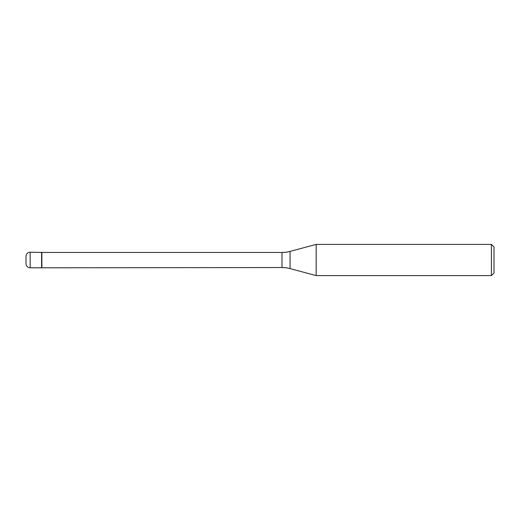 <?xml version="1.0" encoding="UTF-8"?>
<svg xmlns="http://www.w3.org/2000/svg" width="520" height="520" viewBox="0 0 520 520"><rect width="100%" height="100%" fill="white"/><g stroke="black" fill="none" stroke-linecap="round" stroke-linejoin="round"><path stroke-width="0.78" d="M41.86 252.46L30.16 252.2L30.16 267.8L41.6 267.8L41.6 252.2L41.6 267.8L281.983 267.54L281.983 252.46L41.86 252.46L41.86 267.54M30.16 267.8A4.16 4.16 -0 0 1 26 263.64L26 256.36A4.16 4.16 180 0 1 30.16 252.2M281.983 252.46A31.2 31.2 0 0 0 290.056 251.394L290.056 268.606A31.2 31.2 0 0 0 281.983 267.54M290.056 251.394L316.167 244.4L316.167 275.6L290.056 268.606M316.167 275.6L491.4 275.6L491.4 244.4L316.167 244.4M491.4 244.4L494 247L494 273L491.4 275.6"/></g></svg>
